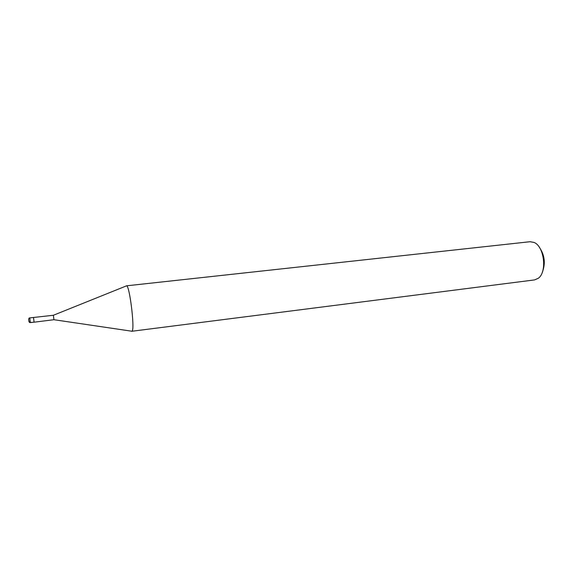 <?xml version="1.0" encoding="UTF-8"?>
<svg xmlns="http://www.w3.org/2000/svg" width="573" height="573" viewBox="0 0 573 573"><rect width="100%" height="100%" fill="white"/><g stroke="black" fill="none" stroke-linecap="round" stroke-linejoin="round"><path stroke-width="0.86" d="M33.542 317.643L34.058 322.033M53.382 315.308L53.919 319.705L132.012 331.244L132.263 330.893C134.755 327.255 129.57 285.812 126.633 285.805L530.089 241.713L534.115 242.458C544.257 246.39 547.294 272.039 538.348 278.242L534.609 279.903L132.012 331.244M131.482 331.165L131.84 331.323M539.3 247.242C544.737 255.092 545.725 263.473 542.273 272.368M126.633 285.805L53.389 315.265L33.52 317.471L34.079 322.198L53.912 319.713M34.072 322.148L30.319 322.599L28.929 321.589L28.657 319.276M30.319 322.599L29.775 317.965M34.079 322.198L29.674 322.52C29.244 322.828 27.755 317.721 29.767 317.915L33.52 317.471"/></g></svg>

